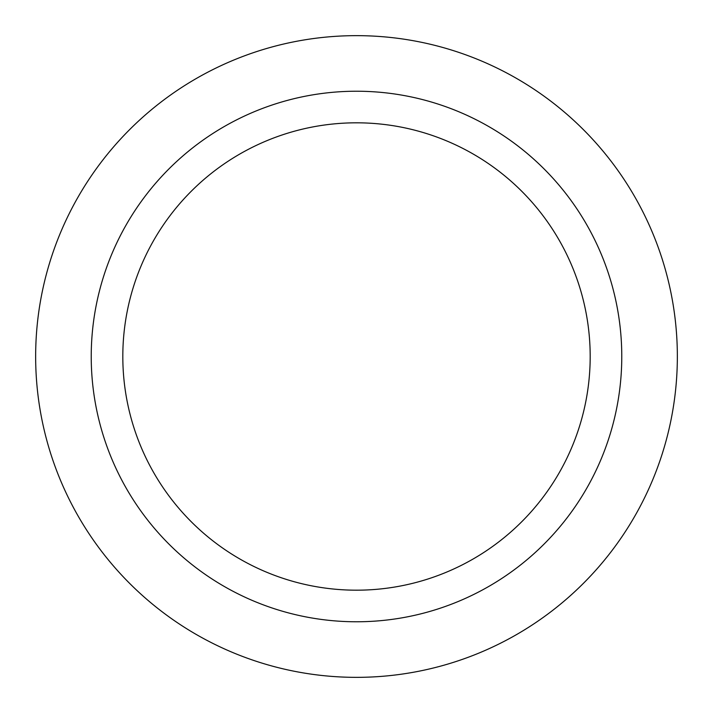 <?xml version="1.0" encoding="UTF-8"?>
<svg xmlns="http://www.w3.org/2000/svg" width="713" height="713" viewBox="0 0 713 713"><rect width="100%" height="100%" fill="white"/><g stroke="black" fill="none" stroke-linecap="round" stroke-linejoin="round"><path stroke-width="1.07" d="M356.5 677.35A320.85 320.85 0 0 0 677.35 356.5A320.85 320.85 0 0 0 356.5 35.65A320.85 320.85 0 0 0 35.65 356.5A320.85 320.85 0 0 0 356.5 677.35M356.5 621.772A265.272 265.272 0 0 0 621.772 356.5A265.272 265.272 0 0 0 356.5 91.228A265.272 265.272 0 0 0 91.228 356.5A265.272 265.272 0 0 0 356.5 621.772M356.5 122.814A233.686 233.686 0 0 0 122.814 356.5A233.686 233.686 0 0 0 356.5 590.186A233.686 233.686 0 0 0 590.186 356.5A233.686 233.686 0 0 0 356.5 122.814"/></g></svg>
